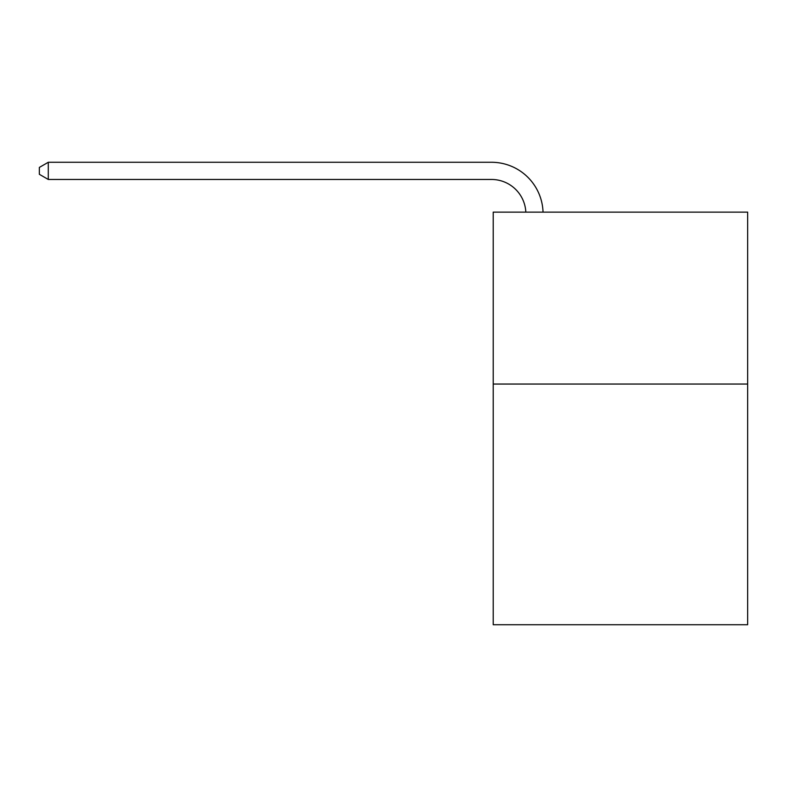 <?xml version="1.0" encoding="UTF-8"?>
<svg xmlns="http://www.w3.org/2000/svg" width="787" height="787" viewBox="0 0 787 787"><rect width="100%" height="100%" fill="white"/><g stroke="black" fill="none" stroke-linecap="round" stroke-linejoin="round"><path stroke-width="1.18" d="M747.65 384.046L747.65 624.73L493.213 624.73L493.213 212.126L747.65 212.126L747.65 384.046L493.213 384.046M525.834 212.126A34.382 34.382 0 0 0 491.491 179.466A34.382 34.382 0 0 1 525.834 212.126A34.382 34.382 0 0 0 491.491 179.466A34.382 34.382 0 0 1 525.834 212.126A34.382 34.382 0 0 0 491.491 179.466A34.382 34.382 0 0 1 525.834 212.126A34.382 34.382 0 0 0 491.491 179.466A34.382 34.382 0 0 1 525.834 212.126A34.382 34.382 0 0 0 491.491 179.466A34.382 34.382 0 0 1 525.834 212.126A34.382 34.382 0 0 0 491.491 179.466A34.382 34.382 0 0 1 525.834 212.126A34.382 34.382 0 0 0 491.491 179.466A34.382 34.382 0 0 1 525.834 212.126A34.382 34.382 0 0 0 491.491 179.466A34.382 34.382 0 0 1 525.834 212.126A34.382 34.382 0 0 0 491.491 179.466A34.382 34.382 0 0 1 525.834 212.126A34.382 34.382 0 0 0 491.491 179.466A34.382 34.382 0 0 1 525.834 212.126A34.382 34.382 0 0 0 491.491 179.466A34.382 34.382 0 0 1 525.834 212.126A34.382 34.382 0 0 0 491.491 179.466A34.382 34.382 0 0 1 525.834 212.126A34.382 34.382 0 0 0 491.491 179.466A34.382 34.382 0 0 1 525.834 212.126A34.382 34.382 0 0 0 491.491 179.466A34.382 34.382 0 0 1 525.834 212.126A34.382 34.382 0 0 0 491.491 179.466A34.382 34.382 0 0 1 525.834 212.126A34.382 34.382 0 0 0 491.491 179.466A34.382 34.382 0 0 1 525.834 212.126A34.382 34.382 0 0 0 491.491 179.466A34.382 34.382 0 0 1 525.834 212.126A34.382 34.382 0 0 0 491.491 179.466L48.292 179.466L39.35 174.301L39.35 167.424L48.292 162.27L491.491 162.27A51.578 51.578 0 0 1 543.04 212.126M48.292 162.27L491.491 162.27L48.292 162.27L491.491 162.27L48.292 162.27L491.491 162.27L48.292 162.27L491.491 162.27L48.292 162.27L491.491 162.27L48.292 162.27L491.491 162.27L48.292 162.27L491.491 162.27L48.292 162.27L491.491 162.27L48.292 162.27L491.491 162.27L48.292 162.27L491.491 162.27L48.292 162.27L491.491 162.27L48.292 162.27L491.491 162.27L48.292 162.27L491.491 162.27L48.292 162.27L491.491 162.27L48.292 162.27L491.491 162.27L48.292 162.27L491.491 162.27L48.292 162.27L491.491 162.27L48.292 162.27L48.292 179.466"/></g></svg>
